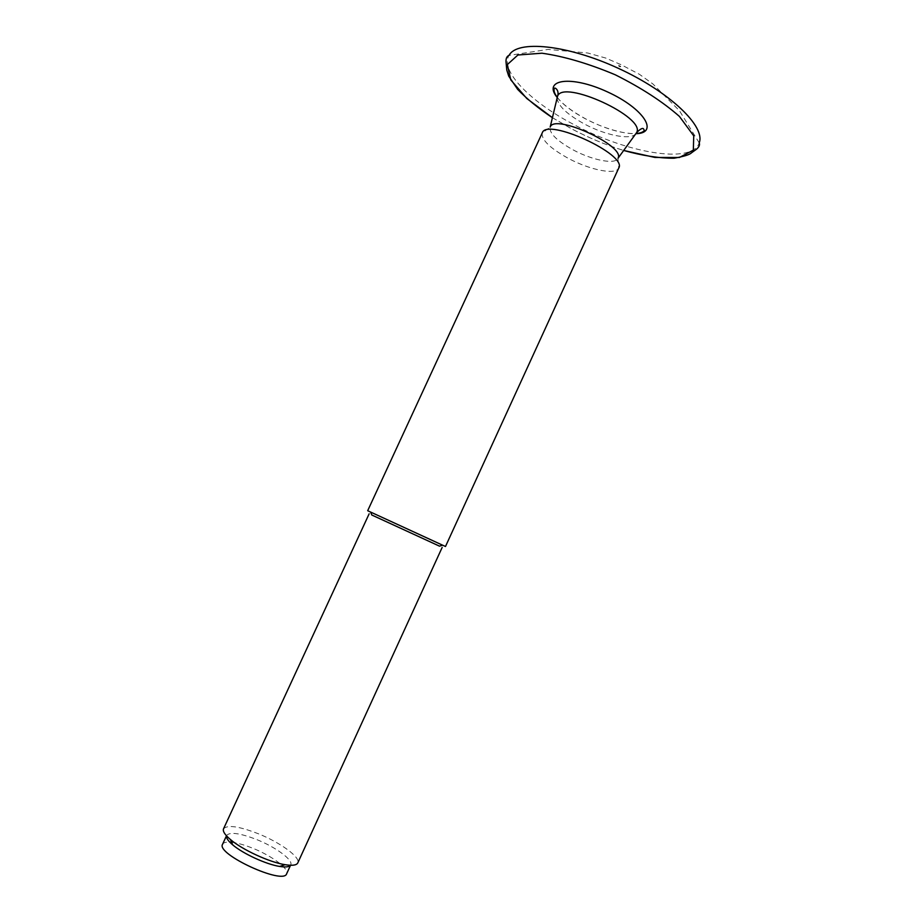 <?xml version="1.0" encoding="UTF-8"?>
<svg xmlns="http://www.w3.org/2000/svg" width="922" height="922" viewBox="0 0 922 922"><rect width="100%" height="100%" fill="white"/><g stroke="black" fill="none" stroke-linecap="round" stroke-linejoin="round"><path stroke-width="0.69" stroke-dasharray="4.61 3.46" d="M699.21 142.864L679.514 110.813L652.972 84.017L639.395 74.29L621.382 64.84L605.754 58.063L587.683 52.992L548.164 49.419L509.036 55.389C499.666 70.775 530.392 101.777 573.081 124.147C626.026 152.971 692.341 164.635 699.21 142.864L699.222 142.818M557.095 98.101C557.891 105.719 566.949 114.316 584.248 123.917C604.774 135.038 629.761 140.236 635.5 134.163M617.971 158.342L618.708 168.138C615.85 175.226 590.057 170.028 568.597 158.515C550.008 148.258 541.214 139.741 542.228 132.964L550.157 127.144C549.132 133.241 556.888 140.87 573.403 150.032C592.5 160.313 615.47 164.784 617.971 158.342L617.994 158.296M367.682 510.719L445.487 546.504M371.82 515.018L439.529 546.158M223.55 828.786C227.4 824.614 238.971 826.262 258.275 833.73C280.3 842.501 300.849 857.448 297.783 862.923M226.524 835.839L226.674 835.401C229.993 831.736 239.997 833.119 256.662 839.55C275.724 847.122 293.427 860.088 290.73 864.859L290.488 865.262M231.618 842.27C237.496 842.962 244.514 844.944 252.674 848.205C271.76 855.766 289.416 868.847 286.65 873.756M222.571 844.275C223.378 842.662 225.775 841.947 229.751 842.12M618.846 66.442C624.436 68.055 615.389 63.134 618.846 66.442M552.428 117.682L571.363 128.688C588.57 137.781 605.996 145.031 623.675 150.459C605.985 145.042 588.547 137.793 571.352 128.711L552.416 117.705M557.176 97.455C563.031 104.693 572.366 111.769 585.17 118.684C604.694 128.723 621.612 133.725 635.938 133.69M557.291 97.317C562.374 104.059 571.686 111.17 585.228 118.65C603.53 128.642 626.084 134.6 635.973 133.517"/><path stroke-width="1.38" d="M552.428 117.682L526.796 98.504L510.811 79.937L507.342 64.586L517.91 54.997L541.975 53.211C564.034 56.334 588.467 63.537 615.308 74.809C641.332 87.844 662.699 101.72 679.422 116.426L693.736 135.868L693.332 150.136L679.422 157.489L654.92 157.443L623.675 150.459C642.427 155.68 659.218 158.273 674.028 158.25C683.963 156.417 689.737 154.654 691.35 152.937L696.306 149.341C699.06 147.14 700.029 144.961 699.222 142.818C705.756 126.591 669.798 91.889 618.305 68.309C566.88 44.544 517.127 39.83 509.059 55.355C506.8 56.265 505.798 58.501 506.04 62.062L506.789 70.141L508.737 76.18L517.657 89.376C526.75 98.838 538.333 108.277 552.416 117.705M635.5 134.163L636.56 132.687C646.529 117.405 562.651 78.819 557.533 96.337L557.095 98.101M636.537 132.733L617.994 158.296C625.992 146.091 554.226 113.083 550.169 127.098L557.51 96.384M618.708 168.138L618.743 168.069C627.744 154.642 546.596 117.325 542.263 132.883L542.228 132.964M618.743 168.069L445.487 546.504L367.682 510.719L542.263 132.883M439.529 546.158L371.82 515.018M442.18 547.403L297.783 862.923C296.596 865.262 292.355 865.839 285.059 864.686C269.535 862.289 242.417 849.819 230.5 839.585C224.864 834.802 222.548 831.206 223.55 828.786L369.146 513.819M290.488 865.262C289.128 866.98 285.52 867.372 279.643 866.438C266.228 864.387 242.982 853.691 232.69 844.84C228.16 840.991 226.097 837.983 226.524 835.839M290.545 865.262L286.65 873.756C283.676 885.293 215.748 854.049 222.571 844.275L226.478 835.805M229.751 842.12L231.618 842.27M635.938 133.69C659.437 133.287 644.029 108.531 607.448 91.889C571.006 74.947 542.194 79.35 557.176 97.455M635.973 133.517C640.248 133.264 643.049 132.226 644.374 130.394L643.475 128.815C642.461 127.766 640.156 129.057 636.56 132.687M557.533 96.337C559.815 89.699 553.845 86.426 554.18 88.915C553.661 91.117 554.687 93.917 557.291 97.317M439.437 546.181L442.595 545.179M371.854 515.098L370.563 512.044M279.643 866.438L285.059 864.686M232.69 844.84L230.5 839.585"/></g></svg>
